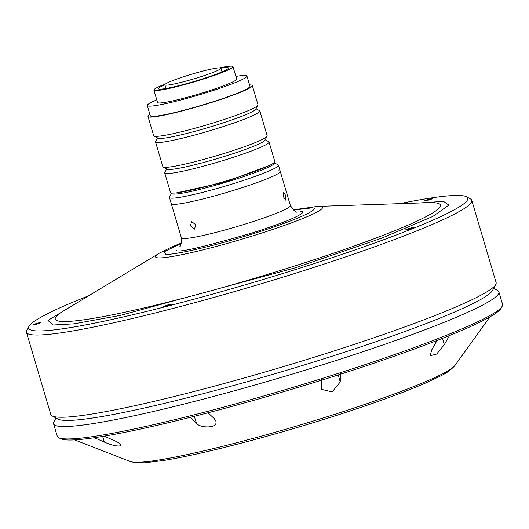 <?xml version="1.0" encoding="UTF-8"?>
<svg xmlns="http://www.w3.org/2000/svg" width="529" height="529" viewBox="0 0 529 529"><rect width="100%" height="100%" fill="white"/><g stroke="black" fill="none" stroke-linecap="round" stroke-linejoin="round"><path stroke-width="0.79" d="M165.637 85.129A29.234 2.539 163.5 0 1 164.863 84.799A29.234 2.539 163.5 0 1 189.203 74.953A29.234 2.539 163.5 0 1 220.137 67.871A29.234 2.539 163.5 0 1 220.91 68.195A29.234 2.539 163.5 0 1 196.57 78.041A29.234 2.539 163.5 0 1 165.637 85.129M220.924 68.228A36.541 3.174 163.5 0 1 227.496 67.573A36.541 3.174 163.5 0 1 228.468 67.983A36.541 3.174 163.5 0 1 198.044 80.289A36.541 3.174 163.5 0 1 159.381 89.143A36.541 3.174 163.5 0 1 158.402 88.733A36.541 3.174 163.5 0 1 164.869 84.832M219.707 67.844A41.249 3.584 163.5 0 1 231.887 66.185A41.249 3.584 163.5 0 1 232.985 66.641L236.661 79.052A41.249 3.584 163.5 0 1 202.309 92.945A41.249 3.584 163.5 0 1 158.667 102.943A41.249 3.584 163.5 0 1 157.563 102.481L153.886 90.075A41.249 3.584 163.5 0 1 165.683 83.846M232.985 66.641A41.249 3.584 163.5 0 1 198.633 80.54A41.249 3.584 163.5 0 1 154.99 90.532A41.249 3.584 163.5 0 1 153.886 90.075M235.881 76.421A51.968 4.516 163.5 0 1 245.555 75.429A51.968 4.516 163.5 0 1 246.937 76.011L249.972 86.247A51.968 4.516 163.5 0 1 206.694 103.75A51.968 4.516 163.5 0 1 151.704 116.347A51.968 4.516 163.5 0 1 150.322 115.765L147.287 105.529A51.968 4.516 163.5 0 1 156.782 99.849M246.937 76.011A51.968 4.516 163.5 0 1 203.658 93.514A51.968 4.516 163.5 0 1 148.675 106.111A51.968 4.516 163.5 0 1 147.287 105.529M166.714 168.949L164.79 172.467A54.401 4.728 -16.5 0 0 164.711 172.917L170.497 192.463A54.401 4.728 -16.5 0 0 171.951 193.072A54.401 4.728 -16.5 0 0 229.513 179.886A54.401 4.728 -16.5 0 0 274.822 161.563L269.03 142.017A54.401 4.728 -16.5 0 0 268.719 141.679L265.188 139.782M164.711 172.917A54.401 4.728 -16.5 0 0 166.159 173.525A54.401 4.728 -16.5 0 0 229.156 158.647A54.401 4.728 -16.5 0 0 269.03 142.017M249.576 84.904A54.401 4.728 163.5 0 1 250.858 84.944A54.401 4.728 163.5 0 1 252.307 85.553L258.007 104.788A54.401 4.728 163.5 0 1 257.921 105.245A54.401 4.728 163.5 0 1 218.133 121.419A54.401 4.728 163.5 0 1 155.136 136.297A54.401 4.728 163.5 0 1 153.999 136.026A54.401 4.728 163.5 0 1 153.681 135.689L147.988 116.459A54.401 4.728 163.5 0 1 149.925 114.423M252.307 85.553A54.401 4.728 163.5 0 1 206.998 103.882A54.401 4.728 163.5 0 1 149.436 117.068A54.401 4.728 163.5 0 1 147.988 116.459M155.519 141.898L162.872 166.714A54.401 4.728 -16.5 0 0 163.19 167.052L167.204 169.207A51.154 4.444 -16.5 0 0 168.268 169.465A51.154 4.444 -16.5 0 0 227.51 155.473A51.154 4.444 -16.5 0 0 264.923 140.264L267.112 136.264A54.401 4.728 -16.5 0 0 267.191 135.814L259.845 110.991A54.401 4.728 163.5 0 1 214.536 129.321A54.401 4.728 163.5 0 1 156.968 142.506A54.401 4.728 163.5 0 1 155.519 141.898A54.401 4.728 163.5 0 1 155.605 141.441L157.53 137.924M257.921 105.245L255.732 109.238A51.154 4.444 163.5 0 1 218.318 124.454A51.154 4.444 163.5 0 1 159.077 138.439A51.154 4.444 163.5 0 1 158.012 138.188L153.999 136.026M163.19 167.052A54.401 4.728 -16.5 0 0 164.321 167.323A54.401 4.728 -16.5 0 0 219.621 154.825A54.401 4.728 -16.5 0 0 267.112 136.264M255.996 108.756L259.527 110.66A54.401 4.728 163.5 0 1 259.845 110.991M172.804 204.339A56.834 4.94 -16.5 0 0 232.945 190.559A56.834 4.94 -16.5 0 0 280.284 171.416A56.834 4.94 163.5 0 1 232.945 190.559A56.834 4.94 163.5 0 1 172.804 204.339A56.834 4.94 163.5 0 1 171.29 203.705A56.834 4.94 -16.5 0 0 172.804 204.339M170.966 198.13A56.834 4.94 -16.5 0 0 231.107 184.357A56.834 4.94 -16.5 0 0 278.446 165.213A56.834 4.94 -16.5 0 0 278.115 164.863L274.121 162.714A53.588 4.655 163.5 0 1 231.914 180.429A53.588 4.655 163.5 0 1 173.076 194.07A53.588 4.655 163.5 0 1 171.713 193.045L169.538 197.026A56.834 4.94 -16.5 0 0 169.452 197.496A56.834 4.94 -16.5 0 0 170.966 198.13M176.666 192.854L224.964 182.168L269.863 165.246M285.759 195.651L285.839 200.22L283.564 197.006L283.749 192.371L285.759 195.651M195.816 224.792L194.487 229.143L190.447 225.837L191.577 221.565L195.816 224.792M56.014 417.976L53.905 421.831A232.218 20.181 -16.5 0 0 53.561 423.769L57.238 436.18A232.218 20.181 -16.5 0 0 58.587 437.615L60.59 438.693A230.598 20.042 -16.5 0 0 65.398 439.844A230.598 20.042 -16.5 0 0 299.804 386.878A230.598 20.042 -16.5 0 0 501.108 308.209L502.2 306.212A232.218 20.181 -16.5 0 0 502.55 304.268L498.873 291.863A232.218 20.181 -16.5 0 0 497.524 290.421L493.656 288.345M58.587 437.615A232.218 20.181 -16.5 0 0 63.427 438.772A232.218 20.181 -16.5 0 0 299.48 385.429A232.218 20.181 -16.5 0 0 502.2 306.212M424.78 200.908A4.06 0.35 -16.5 0 0 429.079 199.922A4.06 0.35 -16.5 0 0 432.457 198.554A4.06 0.35 -16.5 0 0 432.352 198.514A4.06 0.35 -16.5 0 0 428.054 199.493A4.06 0.35 -16.5 0 0 424.675 200.861A4.06 0.35 -16.5 0 0 424.78 200.908M405.769 229.95A4.06 0.35 -16.5 0 0 410.068 228.971A4.06 0.35 -16.5 0 0 413.447 227.602A4.06 0.35 -16.5 0 0 413.341 227.556A4.06 0.35 -16.5 0 0 409.043 228.541A4.06 0.35 -16.5 0 0 405.664 229.91A4.06 0.35 -16.5 0 0 405.769 229.95M163.759 306.595A4.06 0.35 -16.5 0 0 168.05 305.61A4.06 0.35 -16.5 0 0 171.436 304.241A4.06 0.35 -16.5 0 0 171.323 304.195A4.06 0.35 -16.5 0 0 167.032 305.18A4.06 0.35 -16.5 0 0 163.646 306.549A4.06 0.35 -16.5 0 0 163.759 306.595M33.195 324.912A4.06 0.35 -16.5 0 0 37.493 323.933A4.06 0.35 -16.5 0 0 40.872 322.564A4.06 0.35 -16.5 0 0 40.766 322.518A4.06 0.35 -16.5 0 0 36.468 323.503A4.06 0.35 -16.5 0 0 33.089 324.872A4.06 0.35 -16.5 0 0 33.195 324.912M53.561 423.769A232.218 20.181 -16.5 0 0 59.751 426.367A232.218 20.181 -16.5 0 0 305.478 370.082A232.218 20.181 -16.5 0 0 498.873 291.863M26.45 332.252L50.804 414.465A232.218 20.181 -16.5 0 0 52.153 415.9L58.17 419.14A227.351 19.758 -16.5 0 0 62.911 420.271A227.351 19.758 -16.5 0 0 294.018 368.052A227.351 19.758 -16.5 0 0 492.486 290.487L495.766 284.496A232.218 20.181 -16.5 0 0 496.116 282.552L471.762 200.346A232.218 20.181 163.5 0 1 301.563 271.337A232.218 20.181 163.5 0 1 32.639 334.844A232.218 20.181 163.5 0 1 26.45 332.252A232.218 20.181 163.5 0 1 26.8 330.314L28.989 326.314A228.971 19.904 163.5 0 1 88.621 295.817M399.779 203.645A228.971 19.904 163.5 0 1 466.399 196.748A228.971 19.904 163.5 0 1 299.91 268.163A228.971 19.904 163.5 0 1 28.989 326.314M52.153 415.9A232.218 20.181 -16.5 0 0 56.993 417.057A232.218 20.181 -16.5 0 0 293.046 363.714A232.218 20.181 -16.5 0 0 495.766 284.496M466.399 196.748L470.413 198.904A232.218 20.181 163.5 0 1 471.762 200.346M278.763 170.781A56.834 4.94 163.5 0 1 280.284 171.416L290.401 205.589C294.19 211.025 296.399 213.088 297.04 211.779L297.034 211.779M208.049 412.765L214.252 418.631L215.878 421.117L216.03 422.413C216.467 428.53 199.631 428.054 196.391 423.187L190.209 417.341M104.239 436.154L114.462 440.67C118.959 442.661 121.121 444.347 120.949 445.716C117.438 446.588 111.903 445.378 104.339 442.092L94.427 437.714M455 365.42C447.296 373.963 441.08 375.478 427.035 382.388C414.095 388.101 397.649 394.489 377.699 401.544C351.494 410.795 322.961 419.953 292.107 429.019C265.208 436.901 239.928 443.705 216.275 449.438C195.128 454.543 177.413 458.253 163.137 460.561L144.377 462.815L135.953 462.782L130.418 461.566A170.325 14.805 -16.5 0 0 133.467 462.187A170.325 14.805 -16.5 0 0 304.605 423.663A170.325 14.805 -16.5 0 0 455 365.42L489.828 316.944M449.491 335.551L444.34 344.663L436.65 354.066L430.11 355.752L431.823 349.735L437.053 340.484M340.306 373.666L340.246 381.964L332.133 391.936L321.678 389.384L321.539 379.61M121.022 445.147L120.949 445.716M179.212 246.679C180.442 247.453 181.176 244.517 181.407 237.871A56.834 4.94 -16.5 0 0 182.928 238.513A56.834 4.94 -16.5 0 0 243.069 224.732A56.834 4.94 -16.5 0 0 290.401 205.589M320.138 206.455A87.054 7.565 163.5 0 1 258.655 234.043A87.054 7.565 163.5 0 1 157.847 257.848A87.054 7.565 163.5 0 1 159.15 253.305L63.619 310.887A200.868 17.457 -16.5 0 0 60.623 321.374A200.868 17.457 -16.5 0 0 293.231 266.444A200.868 17.457 -16.5 0 0 435.096 202.786A200.868 17.457 -16.5 0 0 428.953 202.667L317.479 206.403A87.054 7.565 163.5 0 1 320.138 206.455M293.39 210.086L311.773 207.884C319.893 207.454 310.252 215.581 256.38 232.74C202.025 249.853 167.799 255.619 165.551 254.191L164.433 251.692L181.354 243.267M72.03 305.815L47.974 320.422L52.913 325.031L73.974 323.834L120.361 315.396L295.506 267.74L381.832 238.11L432.801 216.454L448.903 205.1L443.461 201.357L419.14 202.997M176.6 250.693C180.184 252.492 205.88 246.421 253.702 232.482C299.434 217.915 307.62 211.018 300.73 211.382M194.348 416.297L196.391 423.187M102.659 436.418L104.339 442.092M338.176 374.962L340.246 381.964M442.469 338.362L444.34 344.663M165.954 88.488L164.863 84.799M222.008 71.884L220.91 68.195M278.446 165.213L280.284 171.416M169.452 197.496L181.407 237.871M159.15 253.305L171.35 247.142L181.454 242.956M293.139 209.874L317.479 206.403M130.418 461.566L74.596 439.89"/></g></svg>
